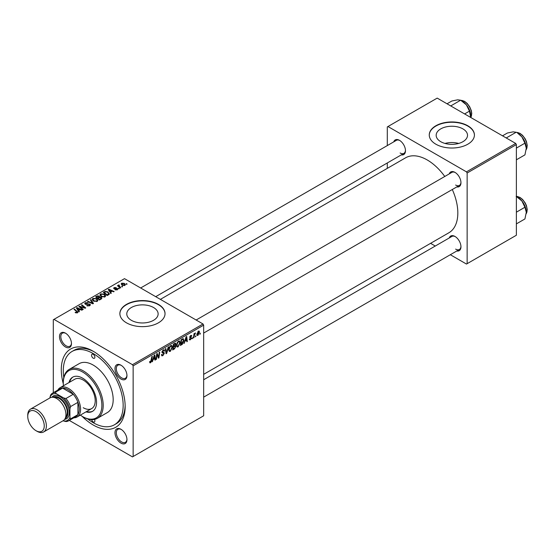 <?xml version="1.0" encoding="UTF-8"?>
<svg xmlns="http://www.w3.org/2000/svg" width="555" height="555" viewBox="0 0 555 555"><rect width="100%" height="100%" fill="white"/><g stroke="black" fill="none" stroke-linecap="round" stroke-linejoin="round"><path stroke-width="0.83" d="M462.925 128.892A15.679 9.053 0 0 0 445.838 126.928A15.679 9.053 0 0 0 436.168 135.295A15.679 9.053 0 0 0 440.753 141.691A15.679 9.053 0 0 0 457.84 143.655A15.679 9.053 0 0 0 467.518 135.295A15.679 9.053 0 0 0 462.925 128.892M458.68 143.44A15.679 9.053 0 0 0 444.999 143.44M467.81 125.77A22.582 13.036 0 0 0 443.202 122.939A22.582 13.036 0 0 0 429.258 134.983A22.582 13.036 0 0 0 435.869 144.203A22.582 13.036 0 0 0 460.483 147.033A22.582 13.036 0 0 0 474.421 134.983A22.582 13.036 0 0 0 467.81 125.77M474.421 135.143A22.582 13.036 0 0 0 467.81 126.075A22.582 13.036 0 0 0 443.32 123.217A22.582 13.036 0 0 0 429.258 135.143M131.369 320.318A15.679 9.053 180 0 1 126.783 313.915A15.679 9.053 180 0 1 136.454 305.555A15.679 9.053 180 0 1 153.541 307.519A15.679 9.053 180 0 1 158.133 313.915A15.679 9.053 180 0 1 148.456 322.275A15.679 9.053 180 0 1 131.369 320.318M158.425 304.39A22.582 13.036 0 0 0 133.81 301.559A22.582 13.036 0 0 0 119.873 313.61A22.582 13.036 0 0 0 126.484 322.83A22.582 13.036 0 0 0 151.099 325.653A22.582 13.036 0 0 0 165.036 313.61A22.582 13.036 0 0 0 158.425 304.39M165.036 313.762A22.582 13.036 0 0 0 158.425 304.695A22.582 13.036 0 0 0 133.935 301.844A22.582 13.036 0 0 0 119.873 313.762M120.962 443.098A8.471 4.891 60 0 1 114.975 432.727A8.471 4.891 60 0 1 120.962 429.272L120.962 429.272A8.471 4.891 60 0 1 126.956 439.643A8.471 4.891 60 0 1 120.962 443.098M121.309 429.48A7.527 4.343 -120 0 0 117.868 429.286A7.527 4.343 -120 0 0 116.71 435.314A7.527 4.343 -120 0 0 121.628 441.946A7.527 4.343 -120 0 0 125.395 442.321A7.527 4.343 -120 0 0 126.942 439.241M65.476 346.986A8.471 4.891 60 0 1 59.489 336.614A8.471 4.891 60 0 1 65.476 333.16L65.476 333.16A8.471 4.891 60 0 1 71.463 343.531A8.471 4.891 60 0 1 65.476 346.986M65.816 333.368A7.527 4.343 -120 0 0 62.375 333.173A7.527 4.343 -120 0 0 61.223 339.202A7.527 4.343 -120 0 0 66.142 345.834A7.527 4.343 -120 0 0 69.902 346.209A7.527 4.343 -120 0 0 71.456 343.129M120.962 379.023A8.471 4.891 60 0 1 114.975 368.652A8.471 4.891 60 0 1 120.962 365.197L120.962 365.197A8.471 4.891 60 0 1 126.956 375.568A8.471 4.891 60 0 1 120.962 379.023M121.309 365.405A7.527 4.343 -120 0 0 117.868 365.211A7.527 4.343 -120 0 0 116.71 371.239A7.527 4.343 -120 0 0 121.628 377.872A7.527 4.343 -120 0 0 125.395 378.246A7.527 4.343 -120 0 0 126.942 375.166M449.266 173.875A8.471 4.891 60 0 1 454.968 172.362L454.968 172.362A8.471 4.891 60 0 1 460.955 182.734A8.471 4.891 60 0 1 456.793 186.917M455.308 172.57A7.527 4.343 -120 0 0 451.867 172.376L196.137 320.02M393.772 141.844A8.471 4.891 60 0 1 399.475 140.325L399.475 140.325A8.471 4.891 60 0 1 405.469 150.696A8.471 4.891 60 0 1 401.3 154.88M399.822 140.533A7.527 4.343 -120 0 0 396.381 140.339L140.651 287.983M449.266 237.949A8.471 4.891 60 0 1 454.968 236.437L454.968 236.437A8.471 4.891 60 0 1 460.955 246.808A8.471 4.891 60 0 1 456.793 250.992M455.308 236.645A7.527 4.343 -120 0 0 451.867 236.451L203.664 379.745M63.284 383.699A45.163 26.078 60 0 1 93.219 351.253A45.163 26.078 60 0 1 125.159 406.572A45.163 26.078 60 0 1 93.219 425.005A45.163 26.078 60 0 1 82.091 416.271M94.232 351.856A42.34 24.448 -120 0 0 74.044 350.309L72.046 351.461A42.34 24.448 -120 0 0 63.79 377.49M203.664 374.341L448.863 232.781A43.283 24.989 -120 0 0 452.297 189.512M444.77 176.469A43.283 24.989 -120 0 0 427.225 159.958A43.283 24.989 -120 0 0 405.58 157.814L160.381 299.374M203.005 323.981L203.664 325.133L133.138 365.849L132.478 364.697L203.005 323.981L124.493 278.652L53.301 319.756L53.301 392.711M133.138 365.849L133.138 456.508L132.478 456.89L69.292 420.412M180.139 342.581L178.106 346.875L177.107 346.986L176.511 345.474L177.149 342.719L178.53 341.11L179.57 341.013L180.139 342.581L179.605 342.269M185.044 341.332L183.948 343.434L186.112 336.809L186.702 336.462L187.34 341.471L186.855 341.755L186.695 340.375L184.697 341.131M150.606 362.748L149.912 362.859L149.697 361.603L150.183 361.25L150.634 362.103L151.834 356.594L152.32 356.31L151.744 360.583L150.606 362.748L149.656 362.2M149.781 361.541L150.634 362.103M161.45 354.694L162.92 355.013L163.871 353.563L162.483 352.98L161.935 352.12L163.232 349.941L164.197 349.796L164.599 350.711L164.107 351.169L163.219 350.58L162.414 351.808L164.349 353.237L162.893 355.658L161.831 355.845L161.45 354.673L161.935 354.326L162.157 355.144L161.45 354.735M163.739 353.167L161.956 352.397M164.113 351.044L162.74 350.302M161.998 351.565L162.594 352.182M163.434 352.258L164.03 352.363M168.706 346.854L166.667 353.41L166.049 353.764L165.341 348.797L165.827 348.512L166.438 352.772L168.186 347.152L168.706 346.854M172.397 347.048L170.364 351.343L169.365 351.461L168.769 349.941L169.407 347.194L170.787 345.585L171.828 345.481L172.397 347.048L171.863 346.736M200.39 333.166L199.793 334.283L200.39 333.166M203.664 325.133L203.664 415.785L133.138 456.508M175.262 343.156L175.907 344.003L175.262 345.689L175.845 346.438L174.506 348.887L172.64 349.962L173.424 344.128L175.609 343.212M174.922 345.488L175.574 345.744M153.166 359.737L152.07 361.839L154.234 355.207L154.824 354.867L155.462 359.876L154.977 360.16L154.817 358.78L152.819 359.536M156.933 355.748L156.434 359.314L155.941 359.598L156.739 353.764L157.252 353.466L158.584 357.26L159.23 352.321L159.722 352.036L158.931 357.871L158.425 358.169L157.079 354.388L156.933 355.748L156.503 355.498M190.427 339.757L189.574 339.903L189.269 339.029L189.754 338.682L190.448 339.258L191.087 338.293L189.692 337.246L190.712 335.546L191.537 335.414L191.815 336.094L191.329 336.448L190.684 336.046L190.178 336.878L191.572 337.967L190.427 339.757L189.269 339.091M189.754 338.682L190.448 339.258M190.982 338.009L189.692 337.246M191.329 336.448L190.323 335.837M189.734 336.885L190.629 337.287M182.921 338.716L183.948 340.257L182.505 344.135L180.382 345.494L181.166 339.66L183.455 338.772M199.495 332.112L197.982 335.4L197.205 335.484L196.831 334.505L198.364 331.127L199.113 331.044L199.495 332.112L198.912 331.772M195.915 335.754L195.318 336.864L195.915 335.754M194.188 335.955L193.938 337.662L193.445 337.946L194.021 333.708L194.514 333.423L194.389 334.304L195.499 332.924L194.188 335.955L193.75 335.706M192.647 337.641L192.051 338.751L192.647 337.641M119.353 288.538L118.867 288.815L118.305 288.371L118.798 288.087L119.353 288.538M122.613 286.651L122.135 286.928L121.566 286.484L122.065 286.2L122.613 286.651M99.942 295.1L100.621 293.9L104.305 294.164L105.665 295.884L104.978 296.897L101.371 296.661L99.928 294.899M111.284 293.193L110.757 293.498L108.267 289.557L108.856 289.217L114.15 291.535L113.664 291.819L112.235 291.174L110.584 292.131L111.284 293.193M101.315 298.944L99.449 300.026L95.578 296.883L97.493 295.864L99.192 296.099L99.685 297.126L101.204 297.334L101.843 298.222L101.315 298.944M99.775 296.828L99.685 297.494M93.483 303.467L92.865 303.828L87.496 301.545L87.981 301.268L92.588 303.217L90.34 299.908L90.86 299.603L93.483 303.467M76.965 312.985L76.722 311.57L73.988 309.35L74.474 309.066L77.908 312.201L77.478 312.777L75.119 312.465L77.194 312.139L77.194 312.916M83.243 309.378L82.757 309.662L78.893 306.513L79.407 306.221L84.686 307.734L81.384 305.077L81.876 304.792L85.747 307.935L85.234 308.233L79.948 306.728L83.243 309.378M132.478 364.697L53.967 319.368M79.407 311.598L78.879 311.896L76.389 307.963L76.978 307.616L82.272 309.94L81.786 310.217L80.364 309.579L78.706 310.529L79.407 311.598M89.764 305.687L86.746 305.611L89.251 305.354L89.417 304.355L85.262 304.195L84.714 303.481L85.331 302.732L88.037 302.725L85.859 303.051L85.72 303.897L89.855 304.05L90.43 304.827L89.764 305.687M89.723 305.708L89.417 304.355M85.859 303.051L85.72 304.39M92.199 299.575L92.879 298.368L96.563 298.639L97.923 300.359L97.236 301.372L93.629 301.129L92.185 299.367M114.025 288.739L114.073 287.601L116.203 287.559L114.476 287.858L114.753 288.551L117.459 288.558L117.299 289.786L114.996 289.793L116.897 289.53L117.015 288.864L114.025 288.739L113.608 288.191M116.897 289.974L117.015 288.864M114.476 287.858L114.434 288.905M117.459 289.682L117.459 288.558L117.854 289.113M108.572 294.76L107.191 295.551L103.32 292.409L105.138 291.43L108.01 291.902L109.21 294.261L108.572 294.76M109.432 293.692L109.21 294.261M124.854 285.423L122.357 285.312L121.191 283.917L121.725 283.182L124.271 283.348L125.368 284.673L124.854 285.423M118.971 285.402L120.747 287.726L120.262 288.01L117.445 285.721L117.938 285.443L118.513 285.915L118.534 285.02L118.992 284.902L119.325 285.319L118.798 285.7L118.798 286.824M118.513 286.588L118.534 285.02L118.534 286.609M127.095 284.063L126.609 284.347L126.04 283.903L126.54 283.619L127.095 284.063M87.718 418.942A42.34 24.448 -120 0 0 93.219 422.702A42.34 24.448 -120 0 0 114.392 424.797L116.383 423.645A42.34 24.448 -120 0 0 125.139 405.386M515.713 143.44L516.379 144.591L467.144 173.014L466.477 171.863L515.713 143.44L437.201 98.11L387.3 126.922L387.3 145.577M387.3 162.962L387.3 168.366M467.144 173.014L467.144 263.674L466.477 264.055L450.32 254.724M435.266 246.031L430.583 243.333M467.144 263.674L516.379 235.244L516.379 144.591M466.477 171.863L387.966 126.533M455.634 185.037A7.527 4.343 -120 0 0 459.394 185.412A7.527 4.343 -120 0 0 460.948 182.331M400.141 153A7.527 4.343 -120 0 0 403.908 153.374A7.527 4.343 -120 0 0 405.455 150.294M455.634 249.112A7.527 4.343 -120 0 0 459.394 249.486A7.527 4.343 -120 0 0 460.948 246.406M79.407 306.929L79.407 306.221M84.686 308.08L84.686 307.734M81.876 305.479L81.876 304.792M79.948 307.373L79.948 306.728M76.978 308.892L76.978 307.616M78.706 311.626L78.706 310.529M77.693 308.892L78.428 310.065L79.747 309.301L77.124 308.122L77.693 310.016M78.428 311.182L78.428 310.065M77.124 309.128L77.124 308.122M79.747 309.933L79.747 309.301M75.542 312.756L75.542 312.153M75.903 312.923L75.903 312.409M74.474 309.745L74.474 309.066M77.311 312.867L77.311 311.369M87.17 305.826L87.17 305.299M87.315 305.881L87.315 305.389M87.981 306.062L87.981 305.625M89.251 305.923L89.251 305.354M85.331 304.23L85.331 302.732M86.316 304.48L86.316 304.036M89.855 305.632L89.855 304.05M87.981 301.753L87.981 301.268M92.588 303.71L92.588 303.217M90.86 300.685L90.86 299.603M92.879 300.616L92.879 298.368M96.563 299.256L96.563 298.639M92.942 299.561L94.135 300.865L96.73 301.039L97.194 300.317L96.029 298.888L93.406 298.694L92.942 300.664L92.942 299.561M94.135 301.379L94.135 300.865M96.73 301.587L96.73 301.039M97.493 296.405L97.493 295.864M100.85 299.214L100.712 297.605L99.206 297.716L99.192 296.099M101.204 299.006L101.204 297.334M96.521 296.967L97.729 297.945L99.109 296.925L98.728 296.391L97.354 296.488L96.521 296.967L96.521 297.647M97.729 298.625L97.729 297.945M99.109 296.904L99.109 297.778L98.728 296.391M98.18 298.992L98.18 298.312L99.491 299.374L100.85 298.562L100.712 297.605M99.491 299.998L99.491 299.374M99.206 297.716L98.18 298.312M115.357 289.967L115.357 289.439M114.073 288.767L114.073 287.601M114.753 288.954L114.753 288.551M116.606 288.753L116.606 288.35M108.856 290.494L108.856 289.217M110.584 293.22L110.584 292.131M109.564 290.494L110.306 291.659L111.624 290.896L109.002 289.717L109.564 291.618M110.306 292.783L110.306 291.659M109.002 290.723L109.002 289.717M111.624 291.528L111.624 290.896M105.138 291.992L105.138 291.43M108.01 292.513L108.01 291.902M104.264 292.492L107.233 294.906L108.697 293.595L107.497 292.166L105.658 291.784L104.264 292.492L104.264 293.179M107.233 295.531L107.233 294.906M107.85 295.17L107.85 294.545M100.621 296.141L100.621 293.9M104.305 294.788L104.305 294.164M100.677 296.183L100.677 294.948L101.877 296.398L104.472 296.564L104.937 295.85L103.771 294.414L101.149 294.219L100.684 296.197M101.877 296.911L101.877 296.398M104.472 297.119L104.472 296.564M121.725 284.868L121.725 283.182M124.271 283.98L124.271 283.348M124.438 285.603L123.786 283.626L122.135 283.438L121.829 284.951M122.135 283.438L122.787 284.999L124.438 285.18L124.715 284.743L124.715 285.499M122.787 285.513L122.787 284.999M122.065 286.873L122.065 286.2M117.938 286.123L117.938 285.443M118.992 285.388L118.992 284.902M118.798 288.76L118.798 288.087M126.54 284.292L126.54 283.619M199.862 333.756L200.279 333.999M173.958 348.568L174.506 348.887M174.776 343.351L175.907 344.003M174.617 345.73L175.845 346.438M173.826 344.53L173.576 346.348L175.151 345.21L175.422 344.308L173.403 344.287M173.16 346.105L173.576 346.348M174.11 343.732L175.422 344.308M173.07 346.785L173.486 347.028L173.222 348.998L174.603 348.165L175.359 346.702L174.471 345.827M172.799 348.755L173.222 348.998M173.965 346.119L174.513 346.431L173.486 347.028M175.359 346.702L174.513 346.431M168.803 350.441L170.364 351.343M169.788 347.388L169.247 349.685L169.663 350.753L170.399 350.691L171.911 347.27L171.502 346.16L170.773 346.216L169.788 347.388L169.414 347.173M168.789 349.421L169.247 349.685M170.295 345.945L170.773 346.216M165.938 352.987L166.667 353.41M165.862 352.439L166.438 352.772M161.45 354.825L162.893 355.658M163.246 349.934L164.599 350.711M163.142 349.997L164.592 350.836M161.949 351.849L164.349 353.237M151.328 360.341L151.744 360.583M152.237 361.326L152.597 361.534M154.907 359.557L155.462 359.876M154.276 358.468L154.817 358.78M154.075 356.99L153.43 358.953L154.755 358.19L154.463 355.665L154.075 356.99L153.721 356.782M153.076 358.752L153.43 358.953M156.017 359.078L156.434 359.314M157.932 356.886L158.584 357.26M158.133 357.413L158.931 357.871M156.683 354.159L157.079 354.388M190.788 335.504L191.815 336.094M189.796 336.663L190.178 336.878M190.289 337.225L191.572 337.967M184.114 342.921L184.468 343.129M186.785 341.152L187.34 341.471M186.154 340.062L186.695 340.375M185.953 338.585L185.308 340.548L186.626 339.792L186.341 337.26L185.953 338.585L185.599 338.377M184.954 340.347L185.308 340.548M181.214 344.377L181.756 344.697M183.421 339.951L183.948 340.257M182.047 343.864L182.505 344.135M181.568 340.055L180.965 344.523L183.462 340.499L182.879 339.389L181.145 339.813M180.542 344.287L180.965 344.523M182.255 339.029L183.129 339.438L182.338 338.98M176.545 345.966L178.106 346.875M177.531 342.914L176.989 345.217L177.406 346.285L178.141 346.223L179.653 342.796L179.244 341.686L178.516 341.748L177.531 342.914L177.156 342.699M176.532 344.946L176.989 345.217M178.037 341.478L178.516 341.748M196.845 334.734L197.982 335.4M198.163 331.259L198.752 331.599L197.316 334.166L197.989 334.908L199.009 332.389L197.975 331.418M196.865 333.909L197.316 334.166M196.831 334.519L197.989 334.908M195.381 336.344L195.804 336.587M193.522 337.419L193.938 337.662M193.972 334.061L194.389 334.304M194.812 333.361L195.311 333.645M192.12 338.231L192.536 338.474M93.219 354.326A2.352 1.36 -120 0 0 92.047 354.208A2.352 1.36 -120 0 0 91.686 356.095A2.352 1.36 -120 0 0 93.219 358.169A2.352 1.36 -120 0 0 94.399 358.287A2.352 1.36 -120 0 0 94.759 356.4A2.352 1.36 -120 0 0 93.219 354.326M91.631 419.649A2.352 1.36 -120 0 0 93.219 421.932A2.352 1.36 -120 0 0 94.399 422.05A2.352 1.36 -120 0 0 94.454 419.434M85.956 411.879A19.758 11.405 -120 0 0 92.456 411.387A19.758 11.405 -120 0 0 95.481 395.555A19.758 11.405 -120 0 0 82.577 378.142A19.758 11.405 -120 0 0 72.698 377.164A19.758 11.405 -120 0 0 69.014 382.548M73.031 376.984A19.758 11.405 -120 0 0 69.68 382.166M80.343 415.119A27.285 15.755 -120 0 0 82.577 416.555A27.285 15.755 -120 0 0 101.87 405.414A27.285 15.755 -120 0 0 82.577 371.996A27.285 15.755 -120 0 0 63.277 383.137A27.285 15.755 -120 0 0 63.409 385.787M83.236 416.944L82.577 416.555L83.243 416.944A28.229 16.296 60 0 1 83.236 416.944A28.229 16.296 60 0 0 97.354 418.338L107.337 412.58A28.229 16.296 -120 0 0 111.659 389.957A28.229 16.296 -120 0 0 93.219 365.079A28.229 16.296 -120 0 0 79.108 363.685L69.125 369.443A28.229 16.296 60 0 1 83.243 370.844A28.229 16.296 60 0 1 101.683 395.722A28.229 16.296 60 0 1 97.354 418.338M114.392 424.797A42.34 24.448 -120 0 0 120.879 390.873A42.34 24.448 -120 0 0 93.219 353.556A42.34 24.448 -120 0 0 72.046 351.461M57.824 390.096A16.934 9.782 60 0 1 60.134 387.674L74.772 379.225A16.934 9.782 60 0 1 83.243 380.064A16.934 9.782 60 0 1 94.301 394.987A16.934 9.782 60 0 1 91.707 408.563A16.934 9.782 60 0 1 83.243 407.724M63.277 383.137L63.277 382.367A28.229 16.296 60 0 1 69.125 369.443M86.622 411.498A19.758 11.405 -120 0 0 92.782 411.186M526.293 148.24A12.418 7.173 60 0 0 521.901 136.918A12.418 7.173 -120 0 0 517.51 133.027L521.901 136.918L524.933 143.169L526.293 148.24L524.933 154.88L516.379 159.812M516.379 148.109L524.933 143.169M506.236 137.966L516.15 132.243L513.118 131.854L507.367 133.027L502.525 135.822M516.15 196.317L521.901 200.993A12.418 7.173 -120 0 0 517.51 197.101L516.379 196.449L517.454 196.498L520.056 197.455L522.56 199.418L525.176 202.866L526.431 205.572L527.25 209.568L526.209 213.737M516.379 212.183L524.933 207.244L526.293 212.315L524.933 218.948L516.379 223.887M526.293 212.315A12.418 7.173 60 0 0 521.901 200.993L524.933 207.244M464.604 113.928L469.447 111.132L470.737 117.473M450.75 105.929L460.664 100.205L466.408 104.888L469.447 111.132M447.039 103.785L451.881 100.989L457.632 99.817L460.664 100.205M470.8 116.203A12.418 7.173 -120 0 0 466.408 104.888A12.418 7.173 -120 0 0 461.51 100.712M60.134 387.674A16.934 9.782 60 0 1 73.184 392.212A16.934 9.782 60 0 1 80.579 409.257A16.934 9.782 60 0 1 77.069 417.013A16.934 9.782 60 0 1 73.815 417.804M63.145 420.704L63.659 421.002A15.054 8.693 -120 0 0 69.93 417.374L70.596 418.858A15.998 9.234 60 0 1 68.619 420.808L75.938 416.583A15.998 9.234 -120 0 0 77.915 414.634A15.998 9.234 -120 0 0 79.247 409.257A15.998 9.234 -120 0 0 77.915 402.34A15.998 9.234 -120 0 0 73.26 394.279L62.611 388.132A15.998 9.234 -120 0 0 59.94 388.875L52.621 393.1A15.998 9.234 60 0 1 55.292 392.357L56.249 393.675A15.054 8.693 -120 0 0 49.971 397.297L49.971 397.886M70.596 418.858L77.915 414.634L77.915 402.34L70.596 406.565L69.93 408.82A15.054 8.693 -120 0 0 63.659 397.949L65.941 398.504L73.26 394.279A15.998 9.234 -120 0 0 62.611 388.132L55.292 392.357M49.971 397.297L50.637 395.042A15.998 9.234 60 0 1 52.621 393.1M68.619 420.808A15.998 9.234 60 0 1 65.941 421.55L63.659 421.002M69.93 417.374L69.93 408.82M63.659 397.949L56.249 393.675M65.941 398.504A15.998 9.234 60 0 1 70.596 406.565M37.067 431.304L35.999 430.694A11.669 6.736 -120 0 0 44.247 425.928A11.669 6.736 -120 0 0 35.999 411.637A11.669 6.736 -120 0 0 27.75 416.403A11.669 6.736 -120 0 0 35.999 430.694L37.067 431.304A13.174 7.604 60 0 0 43.651 431.956A13.174 7.604 60 0 0 45.67 421.405A13.174 7.604 60 0 0 37.067 409.798A13.174 7.604 60 0 0 30.476 409.146A13.174 7.604 60 0 0 27.75 415.175L27.75 416.403M65.192 418.428A12.231 7.062 -120 0 0 67.335 408.702A12.231 7.062 -120 0 0 59.288 397.734A12.231 7.062 -120 0 0 52.968 397.255M51.913 397.262A13.174 7.604 60 0 1 59.954 396.582A13.174 7.604 60 0 1 68.945 409.708A13.174 7.604 60 0 1 64.664 419.337M54.536 397.567A11.294 6.521 60 0 1 59.288 398.504A11.294 6.521 60 0 1 66.42 407.689A11.294 6.521 60 0 1 65.705 416.916M30.476 409.146L50.04 397.852A13.174 7.604 60 0 1 56.624 398.504A13.174 7.604 60 0 1 65.233 410.11A13.174 7.604 60 0 1 63.215 420.669L43.651 431.956M81.793 307.297L81.793 306.866M83.528 307.768L83.528 307.345M80.898 308.15L80.898 307.449M87.634 304.348L87.634 303.835M91.207 303.12L91.207 302.607M96.771 296.821L96.771 296.19M98.519 298.118L98.519 297.487M100.393 299.478L100.393 298.847M115.454 288.898L115.454 288.496M104.486 292.367L104.486 291.743M119.644 287.504L119.644 286.803M165.667 351.107L166.278 351.461M157.169 354.714L157.884 355.131M157.558 355.901L158.335 356.352M189.706 337.44L190.518 337.905M181.728 339.334L182.269 339.653M526.216 149.586A10.351 5.973 -120 0 0 519.771 133.408A10.351 5.973 -120 0 0 516.448 132.416M526.216 213.661A10.351 5.973 -120 0 0 519.771 197.483A10.351 5.973 -120 0 0 516.448 196.491M470.765 117.487A10.351 5.973 -120 0 0 464.285 101.378A10.351 5.973 -120 0 0 460.955 100.379M85.442 303.543L85.442 304.286M97.194 300.317L97.194 301.393M101.107 298.132L101.107 299.069M117.223 289.141L117.223 289.835M114.247 288.156L114.247 288.85M108.697 293.595L108.697 294.677M104.937 295.85L104.937 296.925M175.248 343.871L174.561 343.476M171.502 346.16L170.649 345.668M169.663 350.753L168.775 350.24M163.878 350.489L163.087 350.032M150.287 362.151L149.67 361.791M189.963 339.327L189.352 338.973M191.142 335.983L190.559 335.643M190.275 337.225L189.727 336.906M179.244 341.686L178.391 341.2M177.406 346.285L176.518 345.772M526.209 149.663L527.25 145.493L526.431 141.497L525.176 138.792L522.56 135.344L520.056 133.38L516.379 132.374M203.664 333.055L459.394 185.412M459.394 249.486L203.664 397.13M403.908 153.374L155.705 296.675M460.886 100.337L464.563 101.343L467.137 103.369L469.669 106.727L471.292 110.556L471.764 113.518L470.806 117.507M77.069 417.013L91.707 408.563"/></g></svg>
